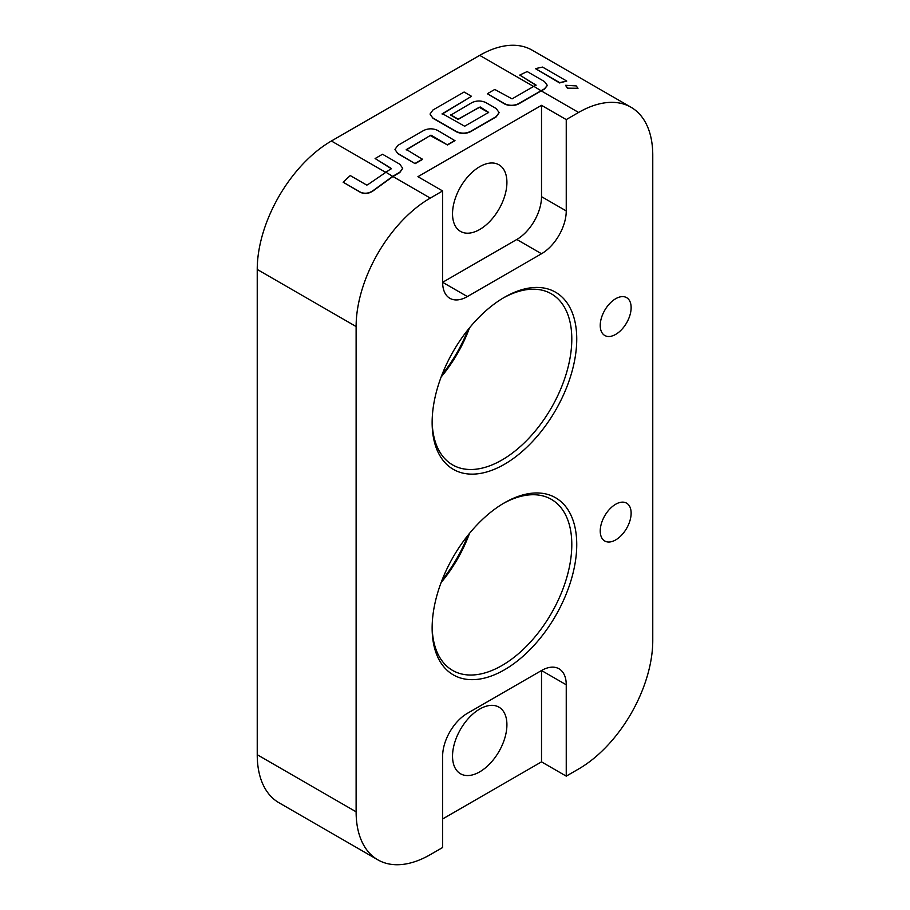 <?xml version="1.0" encoding="UTF-8"?>
<svg xmlns="http://www.w3.org/2000/svg" width="910" height="910" viewBox="0 0 910 910"><rect width="100%" height="100%" fill="white"/><g stroke="black" fill="none" stroke-linecap="round" stroke-linejoin="round"><path stroke-width="1.36" d="M565.633 85.449L567.328 88.156L577.93 88.429M567.385 87.849L565.656 85.29L576.201 85.904L577.986 88.27L567.328 88.156M615.683 539.926A21.851 12.615 -60 0 1 604.763 541.006A21.851 12.615 -60 0 1 601.408 523.5A21.851 12.615 -60 0 1 615.683 504.242A21.851 12.615 -60 0 1 626.615 503.162A21.851 12.615 -60 0 1 629.959 520.668A21.851 12.615 -60 0 1 615.683 539.926M432.148 626.615A98.769 57.023 120 0 0 452.588 670.408A98.769 57.023 120 0 0 501.967 665.517A98.769 57.023 120 0 0 566.486 578.487A98.769 57.023 120 0 0 551.346 499.351A98.769 57.023 120 0 0 503.196 503.548M504.447 669.806A102.261 59.036 -60 0 1 432.136 628.059A102.261 59.036 -60 0 1 504.436 502.809A102.261 59.036 -60 0 1 504.447 502.809L504.447 502.809A102.261 59.036 -60 0 1 576.747 544.567A102.261 59.036 -60 0 1 504.447 669.806M432.148 421.08A98.769 57.023 120 0 0 452.588 464.885A98.769 57.023 120 0 0 501.967 459.994A98.769 57.023 120 0 0 566.486 372.963A98.769 57.023 120 0 0 551.346 293.828A98.769 57.023 120 0 0 503.196 298.025M504.447 464.282A102.261 59.036 -60 0 1 432.136 422.524A102.261 59.036 -60 0 1 504.436 297.286A102.261 59.036 -60 0 1 504.447 297.286L504.447 297.286A102.261 59.036 -60 0 1 576.747 339.032A102.261 59.036 -60 0 1 504.447 464.282M615.683 334.402A21.851 12.615 -60 0 1 604.763 335.483A21.851 12.615 -60 0 1 601.408 317.965A21.851 12.615 -60 0 1 615.683 298.719A21.851 12.615 -60 0 1 626.615 297.638A21.851 12.615 -60 0 1 629.959 315.144A21.851 12.615 -60 0 1 615.683 334.402M479.718 709.049A38.459 22.204 120 0 0 454.602 742.947A38.459 22.204 120 0 0 460.494 773.762A38.459 22.204 120 0 0 479.718 771.851A38.459 22.204 120 0 0 504.845 737.964A38.459 22.204 120 0 0 498.953 707.15A38.459 22.204 120 0 0 479.718 709.049M479.718 229.491A38.459 22.204 -60 0 1 460.494 231.402A38.459 22.204 -60 0 1 454.602 200.575A38.459 22.204 -60 0 1 479.718 166.689A38.459 22.204 -60 0 1 498.953 164.79A38.459 22.204 -60 0 1 504.845 195.605A38.459 22.204 -60 0 1 479.718 229.491M257.234 754.72L356.117 811.811A104.877 60.549 120 0 0 377.843 859.825L278.961 802.734A104.877 60.549 -60 0 1 257.234 754.72L257.234 269.451A104.877 60.549 -60 0 1 331.399 141.004L479.718 55.362A104.877 60.549 -60 0 1 532.157 50.175L631.039 107.266A104.877 60.549 120 0 0 578.601 112.453L541.222 90.875L518.484 104.002C513.866 106.106 509.259 106.106 504.64 104.002L487.339 93.73L494.756 89.453L512.057 98.871L536.035 85.062L519.724 75.086L527.152 71.549L544.453 81.536L547.32 85.369L544.453 88.816L518.484 103.717C513.866 105.822 509.259 105.822 504.64 103.717L487.339 93.73M441.964 374.806A102.261 59.036 120 0 0 468.036 329.67M441.964 580.33A102.261 59.036 120 0 0 468.036 535.194M631.039 107.266A104.877 60.549 120 0 1 652.766 155.28L652.766 640.549A104.877 60.549 120 0 1 578.601 768.995L566.247 776.139L566.247 684.786A34.955 20.179 120 0 0 559.002 668.782A34.955 20.179 120 0 0 541.518 670.522L467.365 713.338A34.955 20.179 120 0 0 442.635 756.153L442.635 847.494L430.282 854.638A104.877 60.549 120 0 1 377.843 859.825M402.686 168.373L399.82 172.513L392.904 176.506L430.282 198.096L442.635 190.952L442.635 282.305A34.955 20.179 120 0 0 449.881 298.309A34.955 20.179 120 0 0 467.365 296.569L541.518 253.754A34.955 20.179 120 0 0 566.247 210.938L566.247 119.597L578.601 112.453M430.282 198.096A104.877 60.549 120 0 0 356.117 326.542L257.234 269.451M356.117 811.811L356.117 326.542M391.414 168.805L375.102 158.533L382.518 154.245L399.82 164.232L402.686 168.236L399.82 172.229L392.904 176.221L373.987 189.963C369.528 193.364 365.012 194.103 360.44 192.192L343.138 182.205L350.248 175.562L366.559 184.98L367.538 184.844L391.414 168.521L375.102 158.533M442.635 190.952L417.917 176.688L541.518 105.321L541.518 196.662A34.955 20.179 -60 0 1 516.8 239.478L442.635 282.305L467.365 296.569M566.247 119.597L541.518 105.321M406.247 149.399L422.57 159.387L415.153 163.663L397.841 153.676L394.974 149.399L397.841 145.395L423.798 130.414C428.417 128.31 433.035 128.31 437.642 130.414L454.954 140.686L447.538 144.974L430.225 135.544L406.247 149.968M397.841 153.676L394.986 149.536M499.101 112.715L496.234 116.855L470.277 131.836C465.658 133.941 461.051 133.941 456.433 131.836L432.944 118.277L430.077 114L432.944 109.996L464.1 92.024L471.516 96.301L442.169 114.103M488.636 112.669L479.251 107.255L458.162 119.426L450.746 115.138L472.006 102.58C476.624 100.475 481.242 100.475 485.849 102.58L496.234 108.574L499.101 112.567L496.234 116.571L470.277 131.552C465.658 133.656 461.051 133.656 456.433 131.552L432.944 117.993M432.944 118.277L430.089 114.137M566.247 776.139L541.518 761.863L442.635 818.955M536.035 85.347L519.724 75.086M547.297 85.529L544.442 89.1L541.222 90.875L533.806 86.313M566.759 81.07L559.593 82.935L535.433 68.637L542.542 67.078L566.759 81.07L559.661 82.628L535.433 68.637M385.487 171.944L392.904 176.506L374.055 190.201C369.608 193.591 365.092 194.319 360.531 192.408L343.138 182.205M566.247 684.786L541.518 670.522L541.518 761.863M469.526 327.816A98.769 57.023 -60 0 1 441.123 377.036M469.526 533.34A98.769 57.023 -60 0 1 441.123 582.559M442.169 113.534L464.657 126.228L488.636 112.385L480.23 106.959L458.162 119.13L450.746 114.853M471.516 96.301L442.169 113.818M415.153 163.663L397.841 153.392M422.57 159.102L415.153 163.379M430.225 135.544L406.247 149.684M431.215 135.544L430.225 135.26M447.538 144.974L431.215 135.26M454.954 140.402L447.538 144.679M331.399 141.004L385.237 172.092M533.567 86.45L479.718 55.362M541.518 253.754L516.8 239.478M566.247 210.938L541.518 196.662"/></g></svg>
